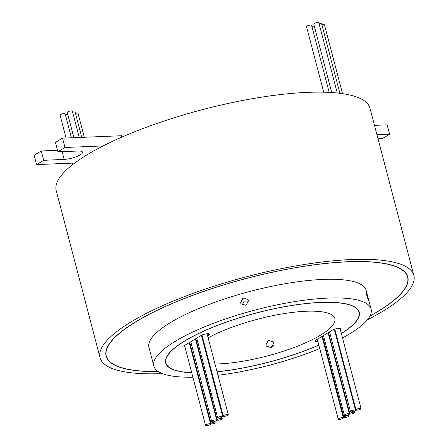 <?xml version="1.0" encoding="UTF-8"?>
<svg xmlns="http://www.w3.org/2000/svg" width="448" height="448" viewBox="0 0 448 448"><rect width="100%" height="100%" fill="white"/><g stroke="black" fill="none" stroke-linecap="round" stroke-linejoin="round"><path stroke-width="0.67" d="M369.947 315.986A155.719 39.514 165.3 0 0 407.574 277.049A155.719 39.514 165.3 0 0 347.782 261.811A155.719 39.514 165.3 0 0 185.136 298.262A155.719 39.514 165.3 0 0 106.333 356.082A155.719 39.514 165.3 0 0 158.228 371.526M369.874 316.12A155.966 39.581 165.3 0 0 407.814 276.987A155.966 39.581 165.3 0 0 347.928 261.727A155.966 39.581 165.3 0 0 185.024 298.234A155.966 39.581 165.3 0 0 106.092 356.143A155.966 39.581 165.3 0 0 158.362 371.61M75.471 113.35A2.621 0.666 -14.7 0 1 77.017 113.114A2.621 0.666 -14.7 0 1 78.025 113.372L84.291 137.256M65.419 114.912A2.621 0.666 -14.7 0 1 66.965 114.671A2.621 0.666 -14.7 0 1 67.894 114.822M72.638 112.241A2.621 0.666 -14.7 0 1 74.178 112A2.621 0.666 -14.7 0 1 75.186 112.258L81.771 137.362M66.058 138.001L60.066 115.147A2.621 0.666 -14.7 0 1 61.387 114.173A2.621 0.666 -14.7 0 1 64.126 113.562A2.621 0.666 -14.7 0 1 65.134 113.82L71.422 137.782M73.892 137.682L67.278 112.476A2.621 0.666 -14.7 0 1 68.606 111.507A2.621 0.666 -14.7 0 1 71.344 110.891A2.621 0.666 -14.7 0 1 72.346 111.149L79.251 137.463M331.722 92.534L313.74 23.985A2.621 0.666 -14.7 0 1 315.067 23.016A2.621 0.666 -14.7 0 1 317.8 22.4A2.621 0.666 -14.7 0 1 318.808 22.658L337.26 92.999M323.714 92.187L306.522 26.656A2.621 0.666 -14.7 0 1 307.849 25.682A2.621 0.666 -14.7 0 1 310.587 25.071A2.621 0.666 -14.7 0 1 311.59 25.323L329.185 92.389M319.094 23.75A2.621 0.666 -14.7 0 1 320.639 23.509A2.621 0.666 -14.7 0 1 321.642 23.766L339.886 93.296M311.881 26.421A2.621 0.666 -14.7 0 1 313.421 26.18A2.621 0.666 -14.7 0 1 314.35 26.326M321.933 24.858A2.621 0.666 -14.7 0 1 323.473 24.623A2.621 0.666 -14.7 0 1 324.481 24.875L342.524 93.654M224.246 416.315A2.621 0.666 165.3 0 0 226.979 415.699A2.621 0.666 165.3 0 0 228.306 414.725A2.621 0.666 165.3 0 0 227.298 414.473A2.621 0.666 165.3 0 0 224.566 415.083A2.621 0.666 165.3 0 0 223.238 416.058A2.621 0.666 165.3 0 0 224.246 416.315M218.669 418.141A2.621 0.666 165.3 0 0 221.407 417.53A2.621 0.666 165.3 0 0 222.734 416.556A2.621 0.666 165.3 0 0 221.726 416.298A2.621 0.666 165.3 0 0 218.988 416.914A2.621 0.666 165.3 0 0 217.666 417.889A2.621 0.666 165.3 0 0 218.669 418.141M218.165 420.213A2.621 0.666 165.3 0 0 220.903 419.597A2.621 0.666 165.3 0 0 222.23 418.622A2.621 0.666 165.3 0 0 221.222 418.37A2.621 0.666 165.3 0 0 218.49 418.981A2.621 0.666 165.3 0 0 217.162 419.955A2.621 0.666 165.3 0 0 218.165 420.213M212.694 421.747A2.621 0.666 165.3 0 0 215.432 421.131A2.621 0.666 165.3 0 0 216.754 420.162A2.621 0.666 165.3 0 0 215.751 419.905A2.621 0.666 165.3 0 0 213.013 420.515A2.621 0.666 165.3 0 0 211.686 421.49A2.621 0.666 165.3 0 0 212.694 421.747M212.044 423.903A2.621 0.666 165.3 0 0 214.782 423.287A2.621 0.666 165.3 0 0 216.11 422.313A2.621 0.666 165.3 0 0 215.102 422.061A2.621 0.666 165.3 0 0 212.363 422.671A2.621 0.666 165.3 0 0 211.042 423.646A2.621 0.666 165.3 0 0 212.044 423.903M206.534 425.6A2.621 0.666 165.3 0 0 209.272 424.984A2.621 0.666 165.3 0 0 210.599 424.015A2.621 0.666 165.3 0 0 209.591 423.758A2.621 0.666 165.3 0 0 206.853 424.368A2.621 0.666 165.3 0 0 205.526 425.342A2.621 0.666 165.3 0 0 206.534 425.6M339.287 419.451A2.621 0.666 165.3 0 0 342.02 418.841A2.621 0.666 165.3 0 0 343.347 417.866A2.621 0.666 165.3 0 0 342.339 417.609A2.621 0.666 165.3 0 0 339.606 418.225A2.621 0.666 165.3 0 0 338.279 419.199A2.621 0.666 165.3 0 0 339.287 419.451M344.859 417.626A2.621 0.666 165.3 0 0 347.598 417.01A2.621 0.666 165.3 0 0 348.919 416.035A2.621 0.666 165.3 0 0 347.917 415.783A2.621 0.666 165.3 0 0 345.178 416.394A2.621 0.666 165.3 0 0 343.851 417.368A2.621 0.666 165.3 0 0 344.859 417.626M345.363 415.554A2.621 0.666 165.3 0 0 348.102 414.943A2.621 0.666 165.3 0 0 349.423 413.969A2.621 0.666 165.3 0 0 348.421 413.711A2.621 0.666 165.3 0 0 345.682 414.327A2.621 0.666 165.3 0 0 344.355 415.302A2.621 0.666 165.3 0 0 345.363 415.554M350.834 414.019A2.621 0.666 165.3 0 0 353.573 413.409A2.621 0.666 165.3 0 0 354.9 412.434A2.621 0.666 165.3 0 0 353.892 412.177A2.621 0.666 165.3 0 0 351.154 412.793A2.621 0.666 165.3 0 0 349.832 413.762A2.621 0.666 165.3 0 0 350.834 414.019M351.484 411.863A2.621 0.666 165.3 0 0 354.222 411.253A2.621 0.666 165.3 0 0 355.544 410.278A2.621 0.666 165.3 0 0 354.542 410.021A2.621 0.666 165.3 0 0 351.803 410.637A2.621 0.666 165.3 0 0 350.476 411.611A2.621 0.666 165.3 0 0 351.484 411.863M356.994 410.166A2.621 0.666 165.3 0 0 359.733 409.556A2.621 0.666 165.3 0 0 361.06 408.582A2.621 0.666 165.3 0 0 360.052 408.324A2.621 0.666 165.3 0 0 357.314 408.94A2.621 0.666 165.3 0 0 355.986 409.909A2.621 0.666 165.3 0 0 356.994 410.166M190.137 346.013A4.99 1.266 165.3 0 0 190.63 345.845M189.521 343.678A4.99 1.266 165.3 0 0 190.019 343.51M340.362 329.689A4.99 1.266 165.3 0 0 340.995 328.798A4.99 1.266 165.3 0 0 337.551 328.474A4.99 1.266 165.3 0 0 332.304 330.221L316.294 339.875A4.99 1.266 165.3 0 0 315.33 340.984A4.99 1.266 165.3 0 0 317.246 341.471A4.99 1.266 165.3 0 0 317.873 341.426M322.946 340.099A4.99 1.266 165.3 0 0 323.512 339.836M322.336 337.764A4.99 1.266 165.3 0 0 322.902 337.501M273.762 342.866L271.359 347.67L266.274 346.097L265.854 345.1L268.285 340.34L273.342 341.874L273.762 342.866M215.001 364.006A74.866 18.995 165.3 0 0 218.798 363.905A74.866 18.995 165.3 0 0 296.996 346.377A74.866 18.995 165.3 0 0 334.88 318.584A74.866 18.995 165.3 0 0 306.135 311.254A74.866 18.995 165.3 0 0 208.141 337.859M203.442 340.603A74.866 18.995 165.3 0 0 202.899 340.945M197.439 344.77A74.866 18.995 165.3 0 0 197.058 345.072M191.817 350.364A74.866 18.995 165.3 0 0 191.425 350.935M194.018 360.819A74.866 18.995 165.3 0 0 194.639 361.122M201.802 363.16A74.866 18.995 165.3 0 0 202.283 363.238M208.919 363.894A74.866 18.995 165.3 0 0 209.563 363.922M162.378 373.598A162.204 41.16 -14.7 0 1 162.344 373.598A162.204 41.16 -14.7 0 1 100.055 357.728L56.202 190.557A162.204 41.16 -14.7 0 1 74.732 163.038A162.204 41.16 -14.7 0 1 103.118 145.925A162.204 41.16 -14.7 0 1 307.709 92.361A162.204 41.16 -14.7 0 1 369.998 108.237L413.851 275.402A162.204 41.16 -14.7 0 1 367.349 319.827M100.055 357.728A162.204 41.16 -14.7 0 1 182.146 297.5A162.204 41.16 -14.7 0 1 351.568 259.532A162.204 41.16 -14.7 0 1 413.851 275.402M273.476 345.643L269.511 348.012M191.716 372.697A99.82 25.329 -14.7 0 1 165.917 362.908A99.82 25.329 -14.7 0 1 216.429 325.847A99.82 25.329 -14.7 0 1 320.69 302.478A99.82 25.329 -14.7 0 1 359.022 312.25A99.82 25.329 -14.7 0 1 341.342 333.441M336.655 336.224A99.82 25.329 -14.7 0 1 336.19 336.487M330.372 339.601A99.82 25.329 -14.7 0 1 329.969 339.808M324.234 342.597A99.82 25.329 -14.7 0 1 323.669 342.86M318.825 345.05A99.82 25.329 -14.7 0 1 217.034 371.75M211.742 372.226A99.82 25.329 -14.7 0 1 211.114 372.277M204.753 372.658A99.82 25.329 -14.7 0 1 204.299 372.674M195.81 340.318L196.207 340.077M201.785 336.711L202.334 336.381M328.485 334.163L328.882 333.922M334.611 330.473L335.076 330.187M197.708 372.82A99.82 25.329 -14.7 0 1 197.165 372.82M242.178 305.015L244.199 301.084L248.612 301.174M196.42 342.653L196.818 342.412M202.401 339.046L202.95 338.716M207.626 335.899L208.639 335.283A4.99 1.266 165.3 0 0 209.602 334.18A4.99 1.266 165.3 0 0 206.158 333.855A4.99 1.266 165.3 0 0 200.911 335.602L184.901 345.257A4.99 1.266 165.3 0 0 183.938 346.36A4.99 1.266 165.3 0 0 184.929 346.83M329.101 336.493L329.498 336.258M335.222 332.808L335.686 332.522M376.942 134.714L389.598 134.193L382.502 138.471L377.983 138.678M374.489 125.373L387.145 124.852L389.598 134.193M103.118 145.925L64.982 147.487L57.887 151.766L77.991 151.043A11.855 3.007 -14.7 0 1 82.544 152.202A11.855 3.007 -14.7 0 1 76.546 156.604A11.855 3.007 -14.7 0 1 64.165 159.382L43.697 160.322L36.596 164.595L74.732 163.038M64.982 147.487L62.53 138.146L121.464 135.733L121.828 137.122M57.484 150.237L41.244 150.982L34.149 155.26L36.596 164.595M41.244 150.982L43.697 160.322M62.126 151.614L64.165 159.382M62.53 138.146L55.434 142.425L57.887 151.766M248.506 300.569L246.081 305.334L241.018 303.794L240.604 302.803L243.006 298.004L248.091 299.578L248.506 300.569M367.993 297.584C369.006 301.913 368.637 301.291 366.884 295.725L366.386 292.673L368.626 300.597M242.15 304.998L244.16 301.028L248.612 301.134M341.37 333.536A100.066 25.396 165.3 0 0 359.262 312.189A100.066 25.396 165.3 0 0 320.835 302.394A100.066 25.396 165.3 0 0 216.317 325.819A100.066 25.396 165.3 0 0 165.676 362.975A100.066 25.396 165.3 0 0 191.744 372.792M197.187 372.91A100.066 25.396 165.3 0 0 197.73 372.91M342.524 337.938A112.297 28.498 165.3 0 0 371.09 309.081L366.19 290.405A112.297 28.498 165.3 0 0 323.07 279.418A112.297 28.498 165.3 0 0 205.778 305.704A112.297 28.498 165.3 0 0 148.949 347.396L153.849 366.078A112.297 28.498 165.3 0 0 192.898 377.188M198.268 377.009A112.297 28.498 165.3 0 0 198.8 376.981M205.318 376.566A112.297 28.498 165.3 0 0 205.766 376.527M212.078 375.95A112.297 28.498 165.3 0 0 212.699 375.883M217.958 375.284A112.297 28.498 165.3 0 0 319.754 348.578M324.632 346.522A112.297 28.498 165.3 0 0 325.203 346.27M330.982 343.678A112.297 28.498 165.3 0 0 331.391 343.487M337.282 340.654A112.297 28.498 165.3 0 0 337.758 340.413M371.09 309.081A112.297 28.498 165.3 0 0 327.97 298.094A112.297 28.498 165.3 0 0 210.678 324.38A112.297 28.498 165.3 0 0 153.849 366.078M204.322 372.758A100.066 25.396 165.3 0 0 204.775 372.736M211.137 372.35A100.066 25.396 165.3 0 0 211.758 372.299M217.05 371.823A100.066 25.396 165.3 0 0 318.847 345.117M323.691 342.938A100.066 25.396 165.3 0 0 324.257 342.675M329.991 339.886A100.066 25.396 165.3 0 0 330.394 339.679M336.213 336.577A100.066 25.396 165.3 0 0 336.683 336.314M273.448 345.699L269.573 348.012M208.219 333.687L208.639 335.283M407.008 274.887L407.574 277.049M228.306 414.725L207.06 333.732M222.734 416.556L201.421 335.322M222.23 418.622L221.889 417.323M216.754 420.162L195.44 338.901M216.11 422.313L215.762 420.997M210.599 424.015L189.246 342.636M343.347 417.866L321.989 336.442M348.919 416.035L348.578 414.736M349.423 413.969L328.115 332.746M354.9 412.434L354.553 411.113M355.544 410.278L334.303 329.314M361.06 408.582L340.004 328.328M358.562 310.514L359.022 312.25M165.463 361.178L165.917 362.908M355.986 409.909L334.802 329.146M350.476 411.611L329.56 331.878M349.832 413.762L328.513 332.506M344.355 415.302L323.439 335.563M343.851 417.368L322.538 336.112M338.279 419.199L317.307 339.259M205.526 425.342L184.576 345.47M211.042 423.646L189.711 342.356M211.686 421.49L190.758 341.723M217.162 419.955L195.832 338.666M217.666 417.889L196.739 338.117M223.238 416.058L201.986 335.059M72.649 163.122L72.979 164.371M105.767 353.914L106.333 356.082"/></g></svg>
